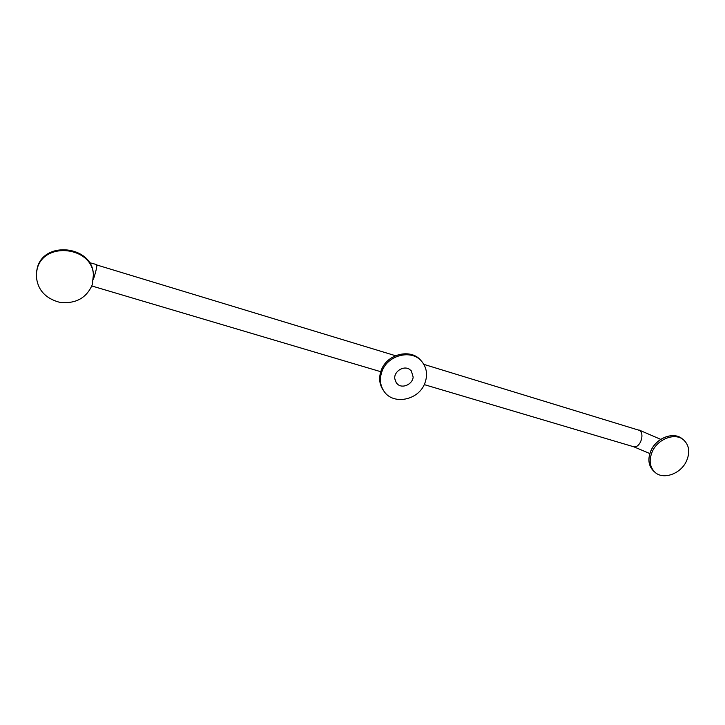 <?xml version="1.0" encoding="UTF-8"?>
<svg xmlns="http://www.w3.org/2000/svg" width="725" height="725" viewBox="0 0 725 725"><rect width="100%" height="100%" fill="white"/><g stroke="black" fill="none" stroke-linecap="round" stroke-linejoin="round"><path stroke-width="1.09" d="M93.398 274.857L92.274 284.78C86.402 298.174 75.572 304.038 59.785 302.361C44.379 298.165 36.54 288.623 36.25 273.742L37.292 268.44C44.551 240.908 92.474 246.953 93.398 274.857L93.317 274.005C92.392 246.147 44.606 240.111 37.365 267.579C44.597 240.12 92.401 246.165 93.317 274.005M683.385 439.712C689.303 445.15 690.3 452.355 686.357 461.345C680.53 474.005 663.194 480.095 654.947 472.256C649.573 466.891 648.739 459.895 652.446 451.267C658.082 438.779 675.011 432.517 683.385 439.712L682.08 438.688C673.634 431.466 656.768 437.719 651.168 450.153C647.461 458.762 648.304 465.767 653.714 471.168C648.34 465.812 647.507 458.825 651.204 450.216C656.823 437.746 673.715 431.502 682.08 438.688M421.742 361.44C426.907 367.874 427.904 375.26 424.714 383.579C418.461 400.245 393.394 405.311 384.178 391.527C379.982 385.401 379.302 378.541 382.157 370.937C388.083 354.733 411.954 349.142 421.742 361.44L420.899 360.479C411.093 348.181 387.295 353.755 381.395 369.904C378.541 377.498 379.22 384.359 383.425 390.494C379.229 384.377 378.559 377.535 381.404 369.94C387.313 353.782 411.129 348.208 420.899 360.479M397.635 384.25C402.438 388.799 412.462 384.477 413.168 377.109L411.338 370.901L413.168 377.109M409.172 369.07L411.338 370.901L409.172 369.07C402.973 365.472 393.829 371.871 394.781 378.631L396.33 382.945L397.762 384.35C402.665 388.79 412.625 384.286 413.187 376.928M409.018 368.989C402.737 365.509 393.702 372.079 394.79 378.803L396.33 382.954M36.322 272.881L37.365 267.588L36.25 273.742M93.407 279.27L93.824 278.056C95.836 271.712 96.851 267.353 96.869 264.997L395.478 355.712M649.827 453.533L633.759 446.781C636.296 447.28 638.562 445.667 640.537 441.951C642.549 436.976 642.377 433.169 640.012 430.55L423.844 364.358M89.329 262.586L96.697 264.607M633.759 446.781L424.252 384.612M380.743 371.698L91.848 285.976M660.729 439.359L638.897 429.934M654.947 472.256L653.714 471.168M384.178 391.527L383.425 390.494"/></g></svg>
